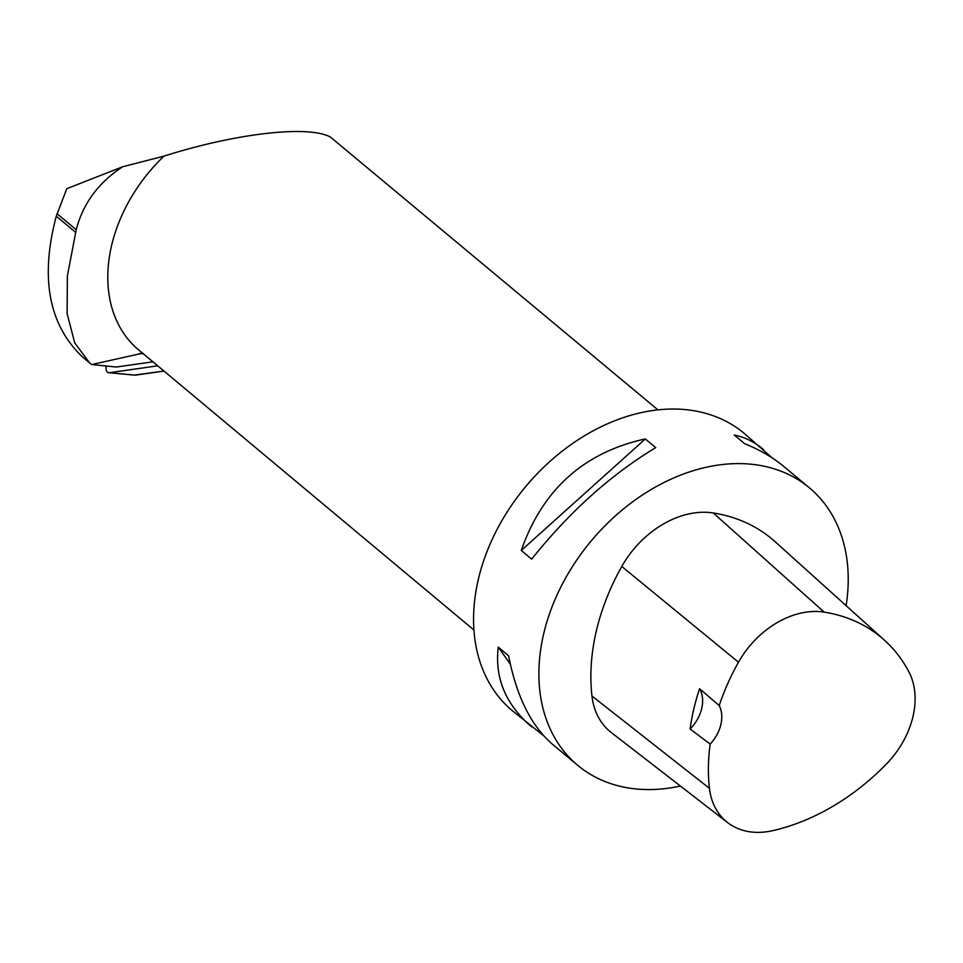<?xml version="1.0" encoding="UTF-8"?>
<svg xmlns="http://www.w3.org/2000/svg" width="963" height="963" viewBox="0 0 963 963"><rect width="100%" height="100%" fill="white"/><g stroke="black" fill="none" stroke-linecap="round" stroke-linejoin="round"><path stroke-width="1.44" d="M106.484 366.133A4.55 3.154 -84.7 0 0 108.783 372.741A4.55 3.154 -84.7 0 0 109.3 372.729L157.812 365.82M163.987 371.08L135.446 375.149A4.55 3.154 95.3 0 1 134.928 375.161A4.55 3.154 95.3 0 1 134.423 375.052L163.987 371.08M473.94 630.031L138.588 349.858A143.451 105.93 129.9 0 1 163.951 156.138L122.746 166.731L66.808 188.688L56.275 216.181C40.037 277.561 48.619 324.326 82.024 356.491L85.418 359.38M153.153 361.799L116.318 367.035L91.714 364.544L142.825 353.156M122.746 166.731C98.599 182.416 83.083 203.41 76.197 229.724L67.35 276.2L67.121 313.649L74.705 342.852L89.535 362.822L91.714 364.544M163.951 156.138C235.911 133.279 308.16 124.973 330.381 137.023L657.898 409.865M543.626 735.696L512.352 710.718A180.755 133.472 -50.1 0 1 496.402 530.733A180.755 133.472 -50.1 0 1 667.034 409.167A180.755 133.472 -50.1 0 1 744.122 433.302L772.23 457.943M680.384 786.025A180.755 133.472 -50.1 0 1 577.668 765.296A180.755 133.472 -50.1 0 1 561.718 585.299A180.755 133.472 -50.1 0 1 732.361 463.733A180.755 133.472 -50.1 0 1 809.45 487.88A180.755 133.472 -50.1 0 1 846.116 605.655M645.342 438.935L655.731 447.614C610.662 474.855 569.302 512.027 531.66 559.142L521.272 550.463C542.482 489.625 583.843 452.441 645.342 438.935L521.272 550.463M809.45 487.88L784.219 466.802C773.145 457.581 759.939 449.877 744.616 443.678L734.215 434.999C744.64 437.094 754.366 441.897 763.406 449.408M531.636 726.836C505.744 704.603 494.609 678.036 498.244 647.136L508.633 655.815C516.493 696.321 531.107 725.789 552.449 744.23L577.668 765.296M727.595 822.571L611.336 732.578A86.068 63.558 -50.1 0 1 591.956 696.008A206.576 152.539 -50.1 0 1 621.785 566.473A86.068 63.558 -50.1 0 1 713.282 512.966A206.576 152.539 -50.1 0 1 775.155 541.736L884.395 640.142A201.098 148.495 -50.1 0 1 908.843 671.753A80.591 59.513 -50.1 0 1 886.201 764.225A201.098 148.495 -50.1 0 1 772.482 830.708A80.591 59.513 -50.1 0 1 727.595 822.571A80.591 59.513 -50.1 0 1 709.454 788.336A201.098 148.495 -50.1 0 1 710.164 744.086L690.122 729.015A34.427 25.423 129.9 0 0 699.595 688.701A202.025 149.181 129.9 0 0 690.122 729.015M699.595 688.701L719.217 705.566A201.098 148.495 -50.1 0 1 738.489 662.219A80.591 59.513 -50.1 0 1 824.159 612.131A201.098 148.495 -50.1 0 1 884.395 640.142M719.217 705.566A34.427 25.423 -50.1 0 1 710.164 744.086M510.33 664.169L498.244 647.136M109.3 372.729L135.446 375.149M143.463 353.83L139.587 353.469M824.159 612.131L713.282 512.966M709.454 788.336L591.956 696.008M738.489 662.219L621.785 566.473M56.275 216.181L75.559 232.288M56.998 213.678L76.197 229.724M108.783 372.741L134.928 375.161M85.358 359.331L89.535 362.822"/></g></svg>
